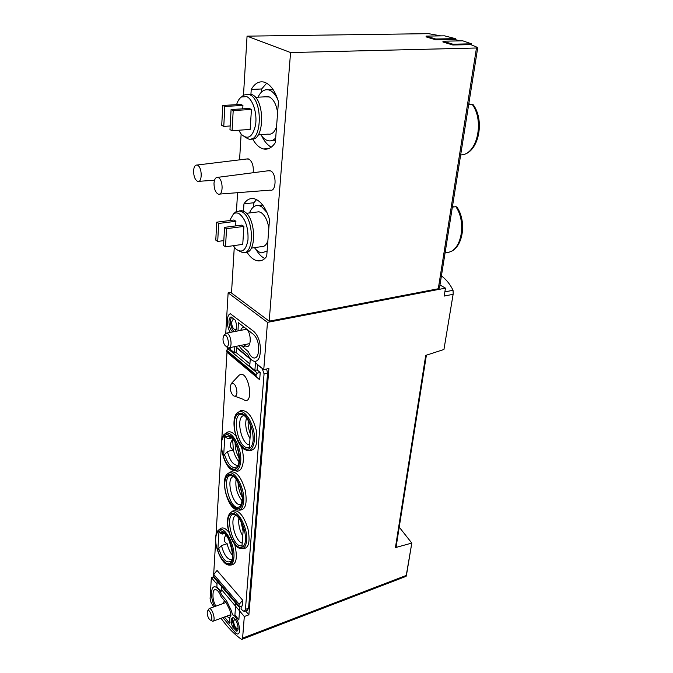 <?xml version="1.0" encoding="UTF-8"?>
<svg xmlns="http://www.w3.org/2000/svg" width="673" height="673" viewBox="0 0 673 673"><rect width="100%" height="100%" fill="white"/><g stroke="black" fill="none" stroke-linecap="round" stroke-linejoin="round"><path stroke-width="1.01" d="M396.153 546.602L396.834 547.208L411.8 543.077L399.232 527.136M443.987 349.253L453.19 293.899L453.047 290.29C450.178 284.359 446.3 279.547 441.421 275.854M471.302 44.805L471.462 43.812L452.946 44.208L443.019 41.204L442.91 41.987L452.828 44.998L470.764 44.603L477.384 47.388L477.721 47.741L476.476 47.993L290.568 52.544L247.058 36.149L428.482 33.65L440.79 35.879M455.276 39.572L455.411 38.647L435.709 39L426.144 36.106L426.043 36.872L435.599 39.774L454.738 39.429L459.76 40.885M221.198 589.212L244.307 616.51L242.6 638.139L241.918 639.342L241.287 639.157C234.33 634.353 227.567 627.387 221.005 618.26M213.644 606.928L210.994 602.276L210.102 598.692L211.347 577.577L216.95 584.198M443.953 349.48L425.723 355.394L395.404 547.729L396.834 547.208M439.965 284.999L445.476 288.128L444.188 296.07L453.114 294.303M445.476 288.128L267.475 322.359L263.757 369.628L255.454 362.84M244.307 616.51L248.884 614.819L268.897 368.484L263.757 369.628M242.137 639.257L406.105 576.349L411.792 543.094M242.659 600.207L242.213 605.919L238.814 606.827L239.201 604.295L242.659 600.207L217.051 570.46L213.711 574.397L213.366 576.879L211.347 577.577M225.749 333.219L228.13 292.839L267.475 322.359M231.554 292.259L228.13 292.839M224.605 600.896L222.418 603.79M226.456 616.266L228.997 617.612L230.015 616.998M230.629 615.635L230.847 613.726M244.509 327.398L243.996 327.305C242.516 327.229 241.43 328.256 240.741 330.367M243.643 344.828L246.57 346.671C251.096 347.47 251.551 334.759 247.126 329.442M250.272 358.6L235.457 346.486M439.503 287.909L438.283 288.751L269.192 321.172L231.504 293.016L234.28 247.151M460.643 155.017L464.227 154.386C478.335 150.054 483.593 119.373 472.253 104.433L469.779 104.593L468.862 103.364M472.253 104.433L473.119 104.643C484.526 119.558 479.386 149.381 464.841 154.193L464.227 154.386M445.063 252.939L448.487 252.308C461.712 249.801 466.515 221.829 455.823 206.67L453.434 206.998L452.576 205.753M455.823 206.67L456.967 207.133M242.734 108.833L242.936 105.434L240.841 104.433L222.763 105.442L221.728 125.346L223.773 126.406L230.174 125.969M238.688 130.234L241.397 134.449C248.009 140.169 252.737 136.981 255.572 124.875C257.347 113.527 252.871 99.284 246.739 96.634L241.481 96.962C239.352 98.359 237.72 100.925 236.593 104.668M251.441 109.472L249.296 108.454L231.091 109.514L229.973 129.62L232.067 130.705L250.154 129.418L251.441 109.472L233.203 110.549L231.091 109.514M235.643 225.926L235.92 221.274L233.952 220.012L216.714 222.183L215.789 240.126L217.707 241.447L223.815 240.606M233.312 245.704L235.853 248.968C241.952 253.528 245.998 250.491 247.984 239.874C248.463 227.903 245.628 219.247 239.47 213.913C237.308 212.601 235.306 212.609 233.464 213.921L229.644 220.559M243.904 226.406L241.893 225.11L224.546 227.365L223.545 245.46L225.514 246.806L242.751 244.366L243.904 226.406L226.532 228.677L224.546 227.365M219.692 194.076L270.226 190.148C276.309 192.15 276.847 173.76 270.731 170.934L268.132 170.774M253.157 172.734C253.763 166.366 252.409 161.831 249.094 159.139L246.755 158.988M269.192 321.172L290.568 52.544M247.058 36.149L243.483 95.263M241.127 134.129L239.571 159.863M237.577 192.68L236.442 211.448M243.483 211.179L243.946 203.894C246.646 199.763 249.952 198.013 253.847 198.636C260.518 200.403 265.742 207.36 269.503 219.507L266.701 256.371C264.136 259.812 261.158 261.309 257.759 260.872C253.83 260.215 250.221 257.288 246.907 252.089M250.936 94.186L251.239 89.459C254.773 83.368 259.088 80.928 264.178 82.131C270.336 84.192 275.089 90.695 278.454 101.64L275.341 142.575C271.942 147.757 267.989 149.886 263.505 148.96C259.391 147.917 255.765 144.569 252.611 138.916M253.612 206.863L253.889 202.733L256.59 199.595M253.889 202.733L243.946 203.894M264.8 258.516C261.595 256.985 258.693 254.024 256.093 249.633M260.409 205.341L262.52 204.811M261.444 92.117L261.654 88.971L266.676 83.183M261.654 88.971L251.239 89.459M271.269 147.16C267.618 145.233 264.481 141.566 261.847 136.156M270.033 89.862L273.002 89.433M275.501 140.472L273.659 140.295M266.996 212.5L261.519 206.611L258.76 205.534C254.764 205.021 251.694 207.486 249.54 212.937M254.428 247.656C256.707 250.709 259.122 252.442 261.688 252.855L267.097 251.071M268.838 228.197C267.61 220.551 265.027 215.352 261.082 212.601L258.987 211.776L256.295 212.113M251.307 248.11L261.149 246.688C264.043 246.999 266.289 245.107 267.862 241.018M245.174 252.266C256.792 254.377 256.262 217.968 244.375 211.667L241.977 210.699L239.31 210.893M239.369 251.096L242.558 252.535C254.461 255.698 254.318 218.422 242.187 211.928L239.79 210.96L235.617 211.97L234.515 212.962M277.848 99.663C275.636 94.859 272.977 91.747 269.873 90.325L268.746 89.93C264.371 88.979 260.796 91.402 258.028 97.19M260.804 134.667C263.008 138.041 265.456 140.06 268.157 140.733C270.882 141.33 273.398 140.405 275.694 137.957M277.621 112.584C276.334 104.441 273.591 99.242 269.393 96.971L265.339 96.811M258.222 134.861L268.056 134.129C271.699 134.768 274.525 132.329 276.544 126.802M251.307 138.899C264.523 142.037 265.355 99.503 251.895 94.54L247.9 94.136M245.048 137.141L248.379 138.949C261.94 143.728 263.446 99.848 249.599 94.649L248.589 94.287L243.845 95.019L242.305 96.281M197.744 165.322L197.021 165.036C195.027 164.944 193.883 166.904 193.572 170.917C193.689 176.486 195.077 179.985 197.727 181.399C202.304 183.081 202.354 167.653 197.744 165.322M218.489 177.68L217.682 177.361C215.579 177.26 214.351 179.245 213.997 183.325C214.081 189.079 215.545 192.697 218.38 194.177C223.234 195.919 223.377 180.154 218.489 177.68M217.707 241.447L218.658 223.47L235.92 221.274M218.658 223.47L216.714 222.183M225.514 246.806L226.532 228.677M223.773 126.406L224.824 106.452L242.936 105.434M224.824 106.452L222.763 105.442M232.067 130.705L233.203 110.549M435.599 39.774L435.709 39M426.144 36.106L444.474 35.82L455.411 38.647M452.828 44.998L452.946 44.208M443.019 41.204L462.78 40.826L471.462 43.812M245.578 610.949L248.884 614.819M396.094 546.972L395.404 547.729M238.057 482.448C238.183 487.681 239.538 492.569 242.145 497.095M248.228 420.524C247.832 424.848 248.539 429.315 250.348 433.934M240.984 521.642L243.096 531.241M235.121 442.523C235.037 448.109 236.383 453.316 239.167 458.153M228.929 539.973L232.177 550.766M226.994 347.251L228.433 347.916C233.085 348.698 230.999 333.228 226.431 333.143L224.277 334.801L223.579 336.231M225.489 345.93C231.487 349.977 227.079 329.804 223.436 336.517C222.612 339.192 222.99 341.968 224.572 344.862L225.489 345.93M210.75 620.228L212.769 621.272C216.184 621.196 212.407 607.828 209.168 608.527L207.452 611.219M209.32 619.219L209.623 619.564C214.754 624.031 209.698 606.171 207.343 611.505C206.931 614.028 207.587 616.603 209.32 619.219M225.859 534.968C223.444 539.199 223.873 542.118 227.154 543.725L221.467 545.559L218.691 548.554L217.808 550.539C222.065 564.151 231.933 568.685 232.639 556.849C233.615 545.256 224.37 528.12 218.994 531.241L219.667 532.764L222.199 534.101L224.387 533.411M218.994 531.241L217.808 550.539M227.154 543.725C228.248 548.537 230.023 552.415 232.471 555.376M221.467 545.559C223.806 554.367 227.045 559.12 231.209 559.827L231.756 559.717M223.756 532.898L222.199 534.101M232.833 439.015C229.459 443.911 229.644 447.553 233.38 449.934L227.432 451.516L224.513 454.62L223.579 456.757C228.063 470.822 238.562 473.935 239.344 460.854C240.421 447.982 230.612 430.981 224.891 435.431L225.598 437.172L228.24 438.855L231.857 437.921M224.891 435.431L223.579 456.757M232.572 438.695L233.371 449.934C234.524 454.965 236.391 458.868 238.982 461.653M227.432 451.516C229.619 459.979 232.816 464.597 237.022 465.388L238.015 465.211M230.78 436.987L228.24 438.855M249.262 448.555L250.936 426.059C245.965 411.094 234.97 409.335 234.33 422.77C233.279 435.776 242.978 452.778 249.262 448.555M246.478 417.941C244.821 424.579 245.998 431.469 250.003 438.603M244.148 415.636C235.491 415.729 240.741 444.172 249.532 444.937M241.91 547.216L243.416 526.959C238.73 512.49 228.408 509.049 227.836 521.222C226.877 532.932 236.03 550.06 241.91 547.216M238.907 518.319C238.175 524.074 239.453 529.971 242.743 536.002M236.173 515.526C229.131 516.469 234.549 541.185 242.213 543.111M236.761 347.554L236.013 352.501L234.448 352.829L234.843 346.612M234.448 352.829L230.124 349.245L230.225 347.554M262.806 368.846L257.507 364.968L257.128 369.931L254.89 370.419L249.742 366.154L250.289 358.616M231.899 511.657L232.69 511.017C238.536 509.469 243.626 515.383 247.958 528.785C250.499 542.371 248.598 548.991 242.255 548.646M239.193 411.64L240.345 410.791C246.983 409.411 252.274 415.83 256.22 430.039C258.129 444.34 255.563 451.154 248.505 450.481M219.844 529.054L220.551 528.482C222.948 527.11 225.724 528.372 228.879 532.267M234.742 544.39C237.88 558.405 236.299 565.295 230.006 565.042M226.254 433.033L227.264 432.285C229.829 431.006 232.656 432.184 235.752 435.818M241.228 446.409C245.847 459.794 242.415 473.733 235.525 470.738M229.098 472.766L229.998 472.067C236.021 470.629 241.102 476.686 245.241 490.238C247.521 503.942 245.418 510.555 238.932 510.084M238.57 375.812L238.957 375.391C248.631 367.323 255.353 408.267 242.894 399.215L234.877 396.246M257.128 369.931L260.224 372.48L259.66 379.74L256.346 376.846L255.95 374.735L257.338 373.12L260.224 372.48M230.174 348.311L227.97 348.765L226.641 350.305L227.062 352.366L259.66 379.74M213.678 574.431L215.646 541.092M216.033 534.673L221.308 446.864M221.737 439.797L226.994 352.307M227.18 349.194L227.289 347.47M262.361 368.947L264.06 373.877L245.435 609.402L244.24 611.437L242.415 610.377L241.085 608.813L241.279 606.264M236.013 352.501L249.902 363.967M236.332 347.647L250.255 359.037M257.507 364.968L257.944 364.875M217.135 581.312L216.874 586.806L221.047 591.508L221.383 586.309M239.849 606.777L238.848 619.951L234.936 614.794L235.786 603.26M266.592 368.997L267.576 373.086L248.581 608.241L247.378 610.285L244.636 611.294M230.225 386.706C230.216 390.618 231.268 393.621 233.388 395.699C235.357 396.919 236.543 395.901 236.955 392.637C236.391 385.881 234.532 382.836 231.361 383.492L230.225 386.706M214.62 606.575C212.466 602.015 211.457 597.624 211.591 593.409L211.692 591.66C211.919 588.631 212.819 586.991 214.401 586.73C216.933 586.806 219.381 589.573 221.745 595.025L226.481 600.653L231.091 610.083L232.648 614.92C237.788 615.829 242.364 633.899 237.493 634.042L235.844 633.318L222.914 617.562M215.806 606.154C213.829 602.444 212.878 598.743 212.971 595.067L213.072 593.325C213.248 591.003 213.947 589.733 215.158 589.54C217.286 589.657 219.272 592.055 221.114 596.732L226.321 602.941L229.863 610.184L230.974 615.265C229.745 616.51 229.443 618.967 230.048 622.626L229.543 623.198L224.446 616.998M233.22 617.772C232.227 619.682 232.471 622.533 233.952 626.311L232.538 626.841C230.73 621.835 230.78 618.798 232.681 617.73C236.215 616.905 240.345 630.988 236.618 631.165L232.538 626.841M233.952 626.311L237.493 630.593L236.063 631.114M254.89 370.419L255.572 361.308M230.368 332.386C226.33 326.725 226.313 314.745 230.385 313.753L253.738 331.368C258.306 335.777 260.527 342.204 260.392 350.65L260.207 353.022C259.618 358.516 257.793 361.292 254.722 361.351C252.039 361.006 249.658 358.616 247.588 354.2L242.002 349.649L238.923 345.787M233.018 331.873C228.921 330.342 227.323 317.698 231.142 316.958L235.113 320.062C237.047 324.815 237.115 328.601 235.314 331.419M238.015 330.897L238.36 322.661L253.519 334.431C257.019 337.829 258.718 342.767 258.617 349.245L258.44 351.617C257.995 355.849 256.581 357.986 254.209 358.036C251.946 357.7 250.003 355.58 248.371 351.676L240.934 345.375M231.697 317.395C229.072 320.155 231.142 330.266 234.599 331.562M238.091 628.296L237.46 628.708C235.205 627.833 233.918 625.259 233.598 620.969L235.045 619.152M236.475 328.735L235.045 329.602C232.866 328.71 231.722 326.186 231.605 322.031L233.455 318.766M236.105 479.344C235.113 487.336 237.106 494.495 242.078 500.805M233.497 476.661C225.463 477.494 232.32 505.734 240.328 504.733L241.195 504.557M406.425 575.373L242.6 638.139M438.283 288.751L476.476 47.993M453.047 290.29L444.87 291.88M218.691 548.554C222.393 559.28 226.422 563.545 230.78 561.349L230.99 561.122M231.041 561.063L230.78 561.349C235.853 560.483 228.828 533.109 223.478 532.705L219.667 532.764M224.513 454.62C228.122 465.051 232.235 469.123 236.846 466.843L237.19 466.498M237.275 466.406L236.846 466.843C237.603 465.539 239.95 465.186 238.679 453.122C235.71 440.672 232.387 438.417 230.755 436.97C228.753 435.725 227.028 435.793 225.598 437.172M250.894 426.581C247.571 417.714 244.787 416.141 244.291 415.729C229.686 406.29 237.376 453.064 249.38 446.948M243.382 527.388C241.085 521.087 238.629 517.091 236.004 515.417C223.36 508.115 231.605 549.328 242.028 545.576M227.97 348.765L257.338 373.12M267.576 373.086L264.06 373.877M248.581 608.241L245.435 609.402M227.062 352.366L256.346 376.846M226.591 351.121L255.891 375.576M226.641 350.305L255.95 374.735M213.114 576.29L238.57 606.238M213.148 575.642L238.612 605.574M213.711 574.397L239.201 604.295M245.039 346.099L242.204 346.679M229.998 472.067L228.172 473.481C219.869 477.224 226.591 506.946 236.374 509.739C240.497 511.059 242.936 508.292 243.702 501.419C245.081 488.093 234.246 468.904 228.172 473.481L227.466 474.002M242.608 501.091C242.642 493.124 240.606 485.763 236.501 478.983C231.024 471.63 225.304 473.531 224.538 482.583C224.546 490.323 226.532 497.524 230.486 504.186C235.786 511.598 241.7 510.269 242.608 501.091M242.356 500.83C242.381 493.09 240.404 485.923 236.416 479.336C231.091 472.185 225.531 474.028 224.782 482.835C223.453 500.889 240.951 519.413 242.356 500.83M227.264 432.285L225.405 433.664C216.841 437.24 222.965 467.171 232.875 470.301C237.266 471.807 239.874 468.845 240.707 461.417C242.036 447.974 231.596 429.315 225.405 433.664L224.605 434.228M239.605 461.098C239.622 452.929 237.569 445.509 233.43 438.855C227.928 431.704 222.183 434.077 221.425 443.423C221.442 451.356 223.444 458.607 227.424 465.161C232.757 472.379 238.696 470.587 239.605 461.098M220.551 528.482L218.801 529.903C217.076 531.039 216.033 533.47 215.654 537.197C214.729 547.385 221.459 563.074 227.71 564.857C231.243 565.875 233.312 563.402 233.926 557.446C235.222 544.726 224.387 525.293 218.801 529.903L218.245 530.341M232.883 557.118C232.883 549.648 230.932 542.531 227.028 535.767C221.838 528.33 216.437 529.55 215.747 537.979C214.519 555.292 231.588 574.927 232.883 557.118M240.345 410.791L238.435 412.196C229.409 415.914 235.256 446.392 245.653 449.943C250.465 451.667 253.351 448.538 254.318 440.554C255.79 426.623 245.022 407.703 238.435 412.196L237.527 412.827M253.174 440.226C253.241 431.721 251.113 424.083 246.781 417.31C240.993 410.084 234.919 412.793 234.069 422.535C234.053 430.787 236.122 438.249 240.286 444.92C245.881 452.222 252.173 450.136 253.174 440.226M232.69 511.017L230.906 512.464C229.098 513.701 227.979 516.124 227.541 519.733C226.204 529.121 233.026 546.56 239.79 548.386C243.643 549.547 245.923 546.947 246.638 540.596C248.059 527.413 236.846 507.669 230.906 512.464L230.284 512.952M245.552 540.251C245.595 532.503 243.576 525.176 239.495 518.294C234.061 510.74 228.366 512.195 227.592 520.961C227.592 528.507 229.56 535.658 233.489 542.43C238.755 550.018 244.644 549.134 245.552 540.251M240.454 505.818L240.101 506.197C240.539 506.87 241.212 504.868 242.129 500.19C243.306 491.5 236.467 477.51 233.405 476.602C219.314 468.568 229.821 515.064 240.101 506.197L240.387 505.894M449.253 252.081C462.856 248.682 467.314 221.745 456.765 206.83M439.477 288.069L477.721 47.741M262.369 260.173L257.759 260.872M268.922 148.506L263.505 148.96M262.714 205.063L258.76 205.534M258.987 211.776L246.411 213.324M241.977 210.699L239.79 210.96M233.464 213.921L235.617 211.97M273.196 89.719L268.746 89.93M268.493 96.651L255.429 97.324M250.886 94.17L248.589 94.287M241.481 96.962L243.845 95.019M198.914 181.315L214.519 180.238M197.021 165.036L248.186 158.811M217.682 177.361L269.713 170.572M443.953 349.464L453.181 293.899M406.383 575.651L411.8 543.077M396.077 547.107L426.379 355.235M229.586 617.393L228.997 617.612M247.832 346.41L246.57 346.671M246.806 329.19L226.431 333.143M249.809 343.575L229.367 347.731M225.968 602.52L209.168 608.527M230.797 614.676L213.206 621.112M231.79 559.633L231.209 559.827M238.057 465.102L237.022 465.388M213.366 576.879L238.621 606.6M231.361 383.492L238.957 375.391M237.098 630.98L236.618 631.165M241.237 504.456L240.328 504.733"/></g></svg>
